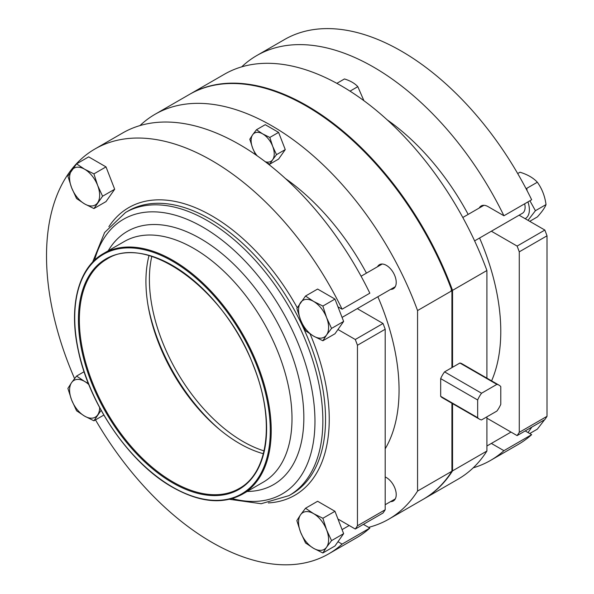 <?xml version="1.0" encoding="UTF-8"?>
<svg xmlns="http://www.w3.org/2000/svg" width="594" height="594" viewBox="0 0 594 594"><rect width="100%" height="100%" fill="white"/><g stroke="black" fill="none" stroke-linecap="round" stroke-linejoin="round"><path stroke-width="0.89" d="M363.922 100.713L357.803 86.657C354.722 83.316 350.274 80.747 344.453 78.95L336.85 83.346M357.803 86.657L350.022 91.149M255.591 154.715L252.658 148.121A16.35 9.437 -120 0 1 252.658 134.771L256.474 129.744L265.243 124.688L278.593 132.388L285.261 149.591L278.593 159.088L269.825 164.144L272.683 159.675A16.35 9.437 -120 0 0 272.683 146.332A16.35 9.437 -120 0 0 262.667 133.88A16.35 9.437 -120 0 0 252.658 134.771L249.799 139.241L252.658 148.121A16.35 9.437 -120 0 0 257.217 155.851M265.28 161.731A16.35 9.437 -120 0 0 272.683 159.675L276.492 154.655L285.261 149.591M266.275 162.496L269.825 164.144M481.556 393.228L444.564 371.874A19.617 11.323 120 0 0 440.674 378.616L440.674 396.317A19.617 11.323 120 0 0 442.426 397.78L479.41 419.134A19.617 11.323 120 0 0 481.556 419.921L496.888 411.07A19.617 11.323 120 0 0 500.779 404.328L500.779 386.62A19.617 11.323 120 0 0 499.027 385.157A19.617 11.323 120 0 0 496.888 384.377L481.556 393.228A19.617 11.323 120 0 0 477.658 399.97L477.658 417.679A19.617 11.323 120 0 0 479.41 419.134M444.564 371.874L451.923 367.627L451.923 290.718L417.56 310.558A233.754 134.957 -120 0 0 155.041 114.293A233.754 134.957 -120 0 0 139.984 125.586M451.923 403.267L451.923 471.228L417.56 491.067L417.56 310.558M451.923 290.718A233.754 134.957 -120 0 0 189.404 94.453L155.041 114.293M368.577 527.361A233.754 134.957 -120 0 0 388.795 519.171L423.158 499.324A233.754 134.957 -120 0 0 451.923 471.228M388.795 519.171A233.754 134.957 -120 0 0 417.56 491.067M385.194 448.812A179.811 103.816 -120 0 0 377.866 296.74M366.453 273.129A179.811 103.816 -120 0 0 285.462 178.571M390.585 289.397A13.892 8.019 -120 0 0 393.339 288.751A13.892 8.019 -120 0 0 393.339 272.705A13.892 8.019 -120 0 0 379.447 264.679A13.892 8.019 -120 0 0 377.509 266.743M390.585 501.611A13.892 8.019 -120 0 0 393.339 500.965A13.892 8.019 -120 0 0 395.225 489.055A13.892 8.019 -120 0 0 385.194 476.975M158.94 343.859A150.386 86.828 -120 0 0 191.929 401.002M148.062 305.561A138.291 79.841 -120 0 0 219.661 429.573M151.789 256.452A132.41 76.448 -120 0 0 243.02 441.52A132.41 76.448 -120 0 0 264.055 450.905M491.602 380.873A179.811 103.816 -120 0 0 479.581 238.008M468.169 214.404A179.811 103.816 -120 0 0 387.177 119.84M451.076 290.206L452.539 290.355A233.754 134.957 -120 0 0 190.028 94.09L224.391 74.25A233.754 134.957 -120 0 1 486.909 270.515L486.909 378.163M486.909 416.832L486.909 451.032L452.539 470.871L451.923 470.522M423.47 499.146A233.754 134.957 -120 0 0 423.782 498.967L458.145 479.128A233.754 134.957 -120 0 0 486.909 451.032M256.474 129.744L262.667 133.88L269.825 137.452L278.593 132.388M276.492 154.655L272.683 146.332L269.825 137.452M486.909 270.515L452.539 290.355L452.539 367.27L451.923 367.627M452.539 403.623L452.539 470.871A233.754 134.957 -120 0 1 423.782 498.967M499.027 385.157L462.043 363.803A19.617 11.323 120 0 0 459.897 363.023L452.539 367.27M477.658 417.679L440.674 396.317M477.658 399.97L440.674 378.616M496.888 384.377L459.897 363.023M486.909 418.25A13.892 8.019 60 0 1 488.112 418.859L517.107 435.602L544.854 419.587A233.754 134.957 60 0 0 547.015 416.327L547.015 235.818A233.754 134.957 60 0 0 544.854 230.064L519.104 215.199M491.364 443.428L503.92 450.675A233.754 134.957 60 0 1 490.51 460.439A233.754 134.957 60 0 1 473.203 467.834M241.699 66.862A233.754 134.957 60 0 1 256.757 55.569A233.754 134.957 60 0 1 503.92 215.771L531.66 199.755A233.754 134.957 60 0 0 284.496 39.553L256.757 55.569M491.364 231.214L517.107 246.079A233.754 134.957 60 0 1 519.275 251.834L519.275 432.343A233.754 134.957 60 0 1 517.107 435.602M479.224 208.019A13.892 8.019 60 0 1 481.162 205.955A13.892 8.019 60 0 1 488.112 206.645L503.92 215.771M503.92 450.675L531.66 434.66L525.2 430.932M531.66 434.66A233.754 134.957 60 0 1 518.25 444.423L490.51 460.439M517.107 246.079L544.854 230.064M519.275 251.834L547.015 235.818M519.275 432.343L547.015 416.327M531.838 427.101L528.029 432.566M76.567 376.069L84.623 381.437A21.25 12.266 -120 0 0 71.607 382.595L76.567 376.069L84.096 371.718M99.644 407.61A21.25 12.266 -120 0 1 97.631 414.976A21.25 12.266 -120 0 1 84.623 416.134A21.25 12.266 -120 0 1 71.607 399.948A21.25 12.266 -120 0 1 71.607 382.595L67.894 388.409L71.607 399.948L76.567 410.766L84.623 416.134L93.919 420.79L101.114 410.306M322.869 518.272L334.964 511.293L317.612 501.269L305.524 508.256L313.573 513.624L322.869 518.272L326.589 529.811A21.25 12.266 -120 0 0 313.573 513.624A21.25 12.266 -120 0 0 300.564 514.783L296.844 520.596L300.564 532.135L305.524 542.953L313.573 548.321L322.869 552.969L334.964 545.99L343.636 533.65L334.964 511.293M305.524 508.256L300.564 514.783A21.25 12.266 -120 0 0 300.564 532.135A21.25 12.266 -120 0 0 313.573 548.321A21.25 12.266 -120 0 0 326.589 547.163L331.549 540.629L343.636 533.65M322.869 552.969L326.589 547.163A21.25 12.266 -120 0 0 326.589 529.811L331.549 540.629M149.005 255.635A132.41 76.448 -120 0 0 239.553 443.525A132.41 76.448 -120 0 0 263.372 453.719M337.964 306.816L334.964 299.072L317.612 289.055L305.524 296.035L296.844 308.383L300.564 319.921L305.524 330.739L313.573 336.107L322.869 340.756L334.964 333.776L343.636 321.436L337.964 306.816L342.099 309.199L369.839 293.184A233.754 134.957 -120 0 0 122.676 132.974L94.936 148.99A233.754 134.957 -120 0 0 74.577 378.586M356.43 537.852A233.754 134.957 -120 0 0 369.839 528.088L342.099 544.104A233.754 134.957 -120 0 1 328.69 553.868L356.43 537.852M357.284 308.62L383.026 323.485L355.286 339.501A233.754 134.957 -120 0 1 357.454 345.255L357.454 525.772A233.754 134.957 -120 0 1 355.286 529.031L337.964 519.03M355.286 529.031L383.026 513.016A233.754 134.957 -120 0 0 385.194 509.756L385.194 329.239A233.754 134.957 -120 0 0 383.026 323.485M363.38 524.361L369.839 528.088M337.964 329.507L355.286 339.501M342.099 309.199A233.754 134.957 -120 0 0 94.936 148.99M95.493 419.876A233.754 134.957 -120 0 0 328.69 553.868M337.964 541.721L342.099 544.104M106.007 166.892L88.662 156.868L76.567 163.855L67.894 176.195L71.607 187.734L76.567 198.552L84.623 203.92L93.919 208.568L106.007 201.589L114.687 189.248L106.007 166.892L93.919 173.871L97.631 185.41A21.25 12.266 -120 0 0 84.623 169.223L93.919 173.871M385.194 509.756L357.454 525.772M385.194 329.239L357.454 345.255M529.729 433.546L537.34 429.15L544.609 419.728M322.869 340.756L326.589 334.942A21.25 12.266 -120 0 0 326.589 317.597A21.25 12.266 -120 0 0 313.573 301.403A21.25 12.266 -120 0 0 300.564 302.569A21.25 12.266 -120 0 0 300.564 319.921A21.25 12.266 -120 0 0 313.573 336.107A21.25 12.266 -120 0 0 326.589 334.942L331.549 328.415L343.636 321.436M88.833 384.563A21.25 12.266 -120 0 0 84.623 381.437L88.395 383.479M93.919 208.568L102.591 196.228L114.687 189.248M102.591 196.228L97.631 185.41A21.25 12.266 -120 0 1 97.631 202.762A21.25 12.266 -120 0 1 84.623 203.92A21.25 12.266 -120 0 1 71.607 187.734A21.25 12.266 -120 0 1 71.607 170.381A21.25 12.266 -120 0 1 84.623 169.223L76.567 163.855M93.919 420.79L103.824 415.065M529.915 200.765L535.409 210.714L528.029 220.344M535.409 210.714L546.02 204.588C544.898 196.139 542.003 188.684 537.34 182.232L526.737 188.357L527.116 190.704M525.141 218.681A19.127 11.041 -120 0 0 527.925 201.908M517.693 173.545L519.995 172.215C527.554 174.547 533.338 177.888 537.34 182.232M529.729 221.332L537.34 216.936C541.988 211.813 544.884 207.7 546.02 204.588M331.549 328.415L326.589 317.597L322.869 306.059L334.964 299.072M305.524 296.035L313.573 301.403L322.869 306.059M474.606 240.882L522.393 213.298A13.075 7.551 -120 0 0 524.658 203.801M268.339 502.925A166.082 95.886 -120 0 0 310.105 333.977M297.238 307.707A166.082 95.886 -120 0 0 108.88 226.722M125.534 212.489A163.461 94.379 -120 0 1 289.003 306.868A163.461 94.379 -120 0 1 289.003 495.619L291.691 494.067A163.461 94.379 -120 0 0 291.691 305.309A163.461 94.379 -120 0 0 128.23 210.937L125.534 212.489L104.611 232.529L92.59 262.192M232.18 498.581A158.62 91.58 -120 0 0 282.113 310.84A158.62 91.58 -120 0 0 94.557 260.217M247.156 491.461A146.213 84.415 -120 0 0 273.559 315.778A146.213 84.415 -120 0 0 108.212 250.802M242.449 494.186L263.224 482.187A138.944 80.22 -120 0 0 263.224 321.748A138.944 80.22 -120 0 0 124.28 241.528L103.505 253.527C78.274 267.567 68.369 306.341 78.341 350.854C89.449 404.818 129.96 463.461 172.646 487.332C199.651 502.487 222.913 504.774 242.449 494.186A138.944 80.22 -120 0 0 242.449 333.746A138.944 80.22 -120 0 0 103.505 253.527M172.512 487.035A138.291 79.841 -120 0 0 257.195 366.557A138.291 79.841 -120 0 0 87.823 268.77A138.291 79.841 -120 0 0 172.512 487.035M172.512 482.766A133.063 76.819 -120 0 0 253.994 366.84A133.063 76.819 -120 0 0 91.031 272.757A133.063 76.819 -120 0 0 172.512 482.766M172.973 481.964A132.41 76.448 -120 0 0 239.174 488.52C268.674 472.683 275.156 419.639 253.623 366.231C225.631 289.724 146.592 232.558 106.772 259.184A132.41 76.448 -120 0 0 86.479 365.288A132.41 76.448 -120 0 0 172.973 481.964M289.003 495.619L261.182 503.719L229.484 499.302M342.077 529.618L349.19 525.512M385.194 504.722L395.277 498.901M486.909 445.997L511.011 432.083M342.077 317.404L395.277 286.687M361.085 276.225L382.202 264.033M462.8 217.501L483.917 205.309"/></g></svg>
